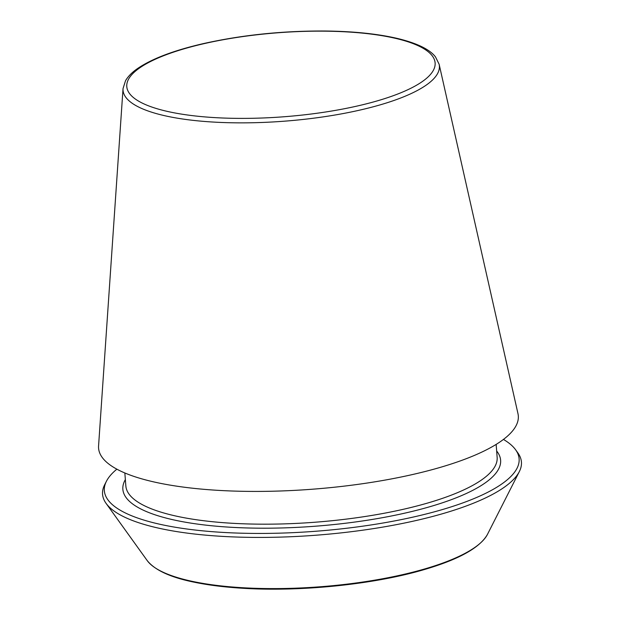 <?xml version="1.0" encoding="UTF-8"?>
<svg xmlns="http://www.w3.org/2000/svg" width="620" height="620" viewBox="0 0 620 620"><rect width="100%" height="100%" fill="white"/><g stroke="black" fill="none" stroke-linecap="round" stroke-linejoin="round"><path stroke-width="0.93" d="M123.031 88.559L98.572 445.904A210.49 57.311 -4.4 0 0 215.969 490.219A210.49 57.311 -4.4 0 0 439.975 467.464A210.49 57.311 -4.4 0 0 517.971 413.633L439.131 64.24L435.472 56.877C429.629 49.313 416.919 43.168 397.358 38.44C377.27 33.767 352.981 31.287 324.485 31C281.72 30.83 241.01 35.115 202.353 43.842C173.119 50.654 151.404 58.97 137.221 68.773C131.889 72.517 127.991 76.493 125.527 80.709L123.031 88.559A158.642 43.191 -4.4 0 0 211.513 121.954A158.642 43.191 -4.4 0 0 380.347 104.811A158.642 43.191 -4.4 0 0 439.131 64.24M116.862 469.17A208.002 56.637 -4.4 0 0 106.423 481.275L104.656 484.755A210.056 57.195 -4.4 0 0 106.09 503.386A210.056 57.195 -4.4 0 0 443.254 513.515A210.056 57.195 -4.4 0 0 519.335 471.588A210.056 57.195 -4.4 0 0 517.902 452.957L515.623 449.795A208.002 56.637 -4.4 0 0 503.448 439.425M106.423 481.275A208.002 56.637 -4.4 0 0 208.956 531.41A208.002 56.637 -4.4 0 0 441.711 509.764A208.002 56.637 -4.4 0 0 515.623 449.795M377.58 100.789A154.628 42.106 -4.4 0 0 336.722 31.434A154.628 42.106 -4.4 0 0 128.565 92.078A154.628 42.106 -4.4 0 0 377.58 100.789M424.824 568.912A172.965 47.097 -4.4 0 0 487.46 534.386C479.957 547.692 458.878 559.434 424.219 569.586C373.798 584.528 299.359 592.077 241.165 588.163C223.905 587.062 208.483 585.125 194.889 582.335C170.826 577.538 154.93 570.276 147.196 560.565A172.965 47.097 -4.4 0 0 424.824 568.912M124.845 472.975L125.844 485.94A186.202 50.701 -4.4 0 0 233.019 523.319A186.202 50.701 -4.4 0 0 427.846 502.983A186.202 50.701 -4.4 0 0 497.147 457.366L496.147 444.4M125.356 479.578A189.441 51.584 -4.4 0 0 216.403 526.202A189.441 51.584 -4.4 0 0 430.11 506.641A189.441 51.584 -4.4 0 0 496.659 451.004M487.46 534.386L519.335 471.588M147.196 560.565L106.09 503.386"/></g></svg>
